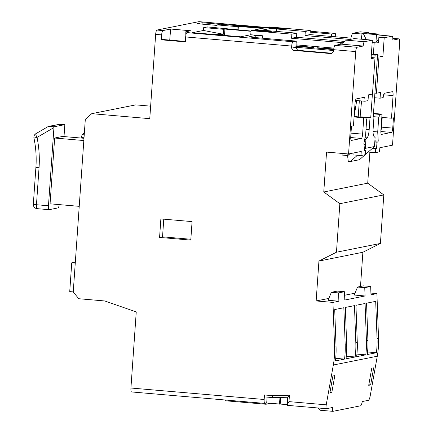 <?xml version="1.0" encoding="UTF-8"?>
<svg xmlns="http://www.w3.org/2000/svg" width="433" height="433" viewBox="0 0 433 433"><rect width="100%" height="100%" fill="white"/><g stroke="black" fill="none" stroke-linecap="round" stroke-linejoin="round"><path stroke-width="0.65" d="M372.759 148.048L376.564 148.373L376.997 142.203L377.787 142.046L378.242 141.104L377.717 131.924L378.751 117.121L380.396 114.469L382.025 114.144L380.883 130.479A4.13 0.969 94.9 0 0 381.516 134.398A4.13 0.969 94.9 0 0 381.581 134.392L391.459 132.417A4.13 0.969 94.9 0 0 392.736 128.108L393.456 117.825L391.481 118.22L393.061 95.606A4.13 0.969 94.9 0 0 392.428 91.688A4.13 0.969 94.9 0 0 392.358 91.688L384.461 93.274A4.13 0.969 94.9 0 0 383.183 97.582L380.071 98.204L380.477 92.446L376.423 93.257L378.956 57.069L382.907 56.279L384.201 37.774L392.103 36.193L379.032 35.068M374.897 93.127L376.423 93.257M342.189 153.428L342.075 155.063L346.876 155.474L348.581 153.975M355.726 51.581L333.719 49.692A4.13 0.969 -85.1 0 1 334.99 45.378L341.166 44.144L363.173 46.039L356.998 47.273A4.13 0.969 94.9 0 0 355.726 51.581L348.565 153.98L326.558 152.086L323.77 191.976L339.856 203.699L336.463 252.228L380.412 243.427L383.806 194.904L339.856 203.699M369.885 152.216L367.72 183.175L323.77 191.976M376.564 148.373L375.579 148.573L375.287 152.681L379.535 151.831L379.822 147.723L392.515 145.179L399.675 42.786A4.13 0.969 94.9 0 0 399.042 38.867A4.13 0.969 94.9 0 0 398.977 38.873L392.801 40.107A4.13 0.969 94.9 0 0 392.168 36.188A4.13 0.969 94.9 0 0 392.103 36.193M377.43 56.94L378.956 57.069M377.511 55.814L382.907 56.279M220.24 24.28L202.146 22.722L197.21 23.712L217.085 25.423M251.026 31.03L207.147 26.9L203.689 27.593L203.488 30.472L192.577 32.659L240.591 36.789L250.767 34.754L262.766 35.787A6.197 0.411 4 0 0 255.286 35.566L249.754 36.675A6.197 0.411 4 0 0 249.576 36.756A6.197 0.411 4 0 0 254.274 37.487L296.286 41.103L292.979 41.763A4.13 0.969 94.9 0 0 291.701 46.077L185.67 36.951A4.13 0.969 94.9 0 1 186.948 32.637L189.811 32.064L185.806 31.723L190.65 30.754L170.64 29.033L162.938 30.575A4.13 0.969 94.9 0 0 161.661 34.884L161.32 39.82L162.9 39.5L185.356 41.433M230.497 25.065L233.484 25.325M265.142 27.82L231.292 24.908M331.478 36.442L331.646 34.023L310.115 32.172M331.646 34.023L334.953 33.363L310.185 31.23L335.023 33.357A4.13 0.969 94.9 0 0 334.953 33.363M267.919 27.593L198.909 21.655L156.935 30.056L162.938 30.575M185.378 41.092L185.264 41.427M185.806 31.723L185.817 35.603M161.661 34.884L155.658 34.364A4.13 0.969 -85.1 0 1 156.935 30.056M150.641 106.161L135.697 104.878L91.747 113.673L85.312 119.329L73.237 292.042L78.806 298.727L104.813 300.967L136.249 311.944L130.928 388.022L264.173 399.486A4.13 0.969 94.9 0 0 264.807 403.404A4.13 0.969 94.9 0 0 264.872 403.404L266.701 403.036L287.247 404.606M354.102 116.526L356.716 100.532M365.051 295.972L364.748 287.669L357.55 287.052L354.248 295.041L365.051 295.972L344.803 300.02L344.5 291.723L338.579 292.908L331.375 292.291L328.073 300.28L338.877 301.211L332.955 302.396L316.15 300.951L318.937 261.061L336.463 252.228M370.913 293.081L376.905 293.596L370.978 294.781L370.675 286.484L363.471 285.861L357.55 287.052M355.022 293.168L344.63 295.246M328.847 298.407L316.15 300.951M376.905 293.596L378.534 338.292A82.627 80.132 78.7 0 1 377.278 356.224L370.183 396.033C369.679 398.501 369.111 399.924 368.467 400.303L362.297 401.537C361.793 404.005 361.225 405.434 360.581 405.808L332.928 411.345C332.376 411.204 332.29 409.916 332.663 407.469L326.493 408.703C325.941 408.563 325.854 407.274 326.233 404.828L333.329 365.019A82.627 80.132 78.7 0 0 334.579 347.093L332.955 302.396M367.72 183.175L383.806 194.904M360.494 286.457L362.886 252.26L380.412 243.427M131.632 391.935A4.13 0.969 -85.1 0 1 131.562 391.941A4.13 0.969 -85.1 0 1 130.928 388.022M350.064 39.452L305.011 35.576L309.947 34.586L350.963 38.115M342.86 42.705A6.197 0.411 4 0 0 340.793 42.499L291.577 38.266L296.518 37.276L344.506 41.406M372.348 40.145L354.346 38.597L346.443 40.177L364.445 41.73L372.348 40.145L371.054 58.65L375.005 57.86L372.477 94.048L368.423 94.859L368.023 100.618L364.911 101.241A4.13 0.969 94.9 0 0 364.277 97.322A4.13 0.969 94.9 0 0 364.213 97.322L356.31 98.908A4.13 0.969 94.9 0 0 355.033 103.216L353.452 125.835L351.477 126.23L350.757 136.509A4.13 0.969 94.9 0 0 351.39 140.427A4.13 0.969 94.9 0 0 351.461 140.422L361.339 138.446A4.13 0.969 94.9 0 0 362.61 134.138L363.752 117.798L365.382 117.473L366.702 119.535L365.663 134.338L363.823 143.994L364.158 144.774L364.949 144.617L364.516 150.787L365.501 150.587L365.214 154.7L360.97 155.55L361.257 151.436L348.565 153.98M341.166 44.144L346.443 40.177M333.719 49.692L333.572 51.743L331.429 53.627L293.417 50.358L294.9 50.06L331.867 53.243M267.94 27.257L284.746 28.708L282.771 29.103L265.965 27.658L254.507 29.947L271.312 31.393L269.337 31.788L252.531 30.342L251.053 30.64L291.864 34.153L296.805 33.162L267.995 30.683A6.197 0.411 -176 0 1 263.291 29.958A6.197 0.411 -176 0 1 263.475 29.872L269.007 28.767A6.197 0.411 -176 0 1 276.487 28.984L305.297 31.463L310.234 30.478L269.423 26.965L267.94 27.257L267.903 27.82M254.507 29.947L254.469 30.51M251.053 30.64L250.767 34.754M263.112 28.226L239.352 26.18L240.586 25.937L240.564 26.289M227.152 28.621L227.13 28.973M240.586 25.937L220.581 24.216L217.122 24.903L237.127 26.63L238.367 26.381L238.118 29.92M237.127 26.63L236.905 29.817M222.746 35.252L222.811 34.359L214.254 34.521M203.689 27.593L223.699 29.314L224.933 29.071L224.489 35.403M223.699 29.314L223.352 34.25L222.811 34.359M291.701 46.077L291.561 48.128L293.417 50.358M296.286 41.103L295.858 47.273L291.561 48.128M366.556 303.192L375.692 301.363L377.051 338.59A82.627 80.132 78.7 0 1 376.385 352.722L367.249 354.551A82.627 80.132 -101.3 0 0 367.915 340.419L366.556 303.192M364.748 287.669L370.675 286.484M338.877 301.211L338.579 292.908M336.062 346.795L334.709 309.568L343.84 307.739L345.198 344.966A82.627 80.132 78.7 0 1 344.533 359.098L335.396 360.927A82.627 80.132 -101.3 0 0 336.062 346.795L334.579 347.093M346.681 344.668L345.323 307.441L354.459 305.617L355.818 342.839A82.627 80.132 78.7 0 1 355.152 356.971L346.016 358.8A82.627 80.132 -101.3 0 0 346.681 344.668L345.198 344.966M357.295 342.546L355.942 305.319L365.079 303.49L366.432 340.717A82.627 80.132 78.7 0 1 365.766 354.849L356.63 356.678A82.627 80.132 -101.3 0 0 357.295 342.546L355.818 342.839M368.71 385.321L371.758 368.212L373.684 367.823L370.637 384.937L368.71 385.321M331.77 392.72L329.843 393.104L332.896 375.99L334.823 375.606L331.77 392.72L329.941 392.558M320.561 410.284L332.928 411.345M287.68 405.364A4.13 0.969 -85.1 0 1 287.615 405.369L326.493 408.703M155.658 34.364L149.764 118.669L91.747 113.673M364.445 41.73A4.13 0.969 94.9 0 0 363.173 46.039M362.886 252.26L318.937 261.061M190.785 240.104L192.079 221.599L160.87 218.914L159.577 237.419L190.785 240.104M185.67 36.951L185.324 41.882L161.32 39.82M287.615 405.369A4.13 0.969 -85.1 0 1 287.225 404.915L287.761 397.24L272.844 397.608L264.839 396.92L264.487 394.966L264.173 399.486M264.487 394.966L272.384 395.643L289.428 395.221L288.979 401.624L326.233 404.828M310.234 30.478L309.947 34.586M296.805 33.162L296.518 37.276M305.297 31.463L305.011 35.576M291.864 34.153L291.577 38.266M333.903 48.112L296.026 44.853M333.746 49.357L316.209 48.025L333.724 49.627M295.918 46.385L312.539 47.641L295.939 46.104M295.945 46.017L313.822 47.386L295.961 45.757M333.778 48.994L317.492 47.765L333.751 49.275M297.628 50.298L295.858 47.273L333.659 50.526M335.683 36.8A4.13 0.969 94.9 0 0 335.023 33.357M224.933 29.071L251.005 31.311M223.352 34.25L203.488 30.472M217.122 24.903L216.922 27.744M238.367 26.381L262.122 28.426M378.875 37.314L384.201 37.774M371.135 57.529L375.005 57.86M202.032 24.129L202.146 22.722M169.731 40.09L170.64 29.033M266.062 403.166L265.986 404.254L225.171 400.747L225.225 400M265.986 404.254L270.463 403.361M320.485 410.284L317.578 407.946M280.654 397.418L280.194 404M279.972 397.434L279.507 404.141M267.112 397.115L266.701 403.036M272.384 395.643L272.844 397.608M289.428 395.221L287.761 397.24M287.225 404.915L288.979 401.624M335.694 358.34L344.533 359.098M346.313 356.213L355.152 356.971M356.933 354.086L365.766 354.849M367.547 351.959L376.385 352.722M368.808 384.78L370.637 384.937M344.5 291.723L337.302 291.1L331.375 292.291M374.577 97.734L380.071 98.204M380.396 114.469L373.446 113.868M373.257 116.65L378.751 117.121M373.051 131.524L377.717 131.924M374.875 140.817L378.242 141.104M374.805 141.791L377.787 142.046M374.794 142.013L376.997 142.203M364.056 144.541L364.949 144.617M354.178 116.509L365.382 117.473M355.477 100.429L364.911 101.241M354.075 116.964L363.752 117.798M381.798 117.386L391.481 118.22M373.479 113.408L382.025 114.144M364.532 150.505L365.501 150.587M353.09 153.071L352.965 154.862L360.97 155.55M372.461 148.303L375.579 148.573M368.174 152.07L375.287 152.681M380.878 130.593A4.13 0.969 94.9 0 0 381.533 127.145L382.209 117.424M79.228 206.335L50.06 203.824L54.661 138.03L62.563 136.449L83.986 138.289M54.661 138.03L83.829 140.541M47.906 126.712L49.643 126.312L53.995 126.809L64.836 124.639L64.014 136.574M53.995 126.809L48.464 205.767A4.13 0.969 94.9 0 0 49.097 209.686A4.13 0.969 94.9 0 0 49.162 209.68L58.049 207.9A4.13 0.969 94.9 0 0 59.224 204.614M64.836 124.639L59.635 124.314L49.643 126.312M73.247 291.902L69.729 291.598L71.743 262.815L75.261 263.118M71.743 262.815L75.331 262.095M163.771 219.163L162.537 236.824L190.845 239.26M162.537 236.824L159.577 237.419M81.875 138.111L81.777 137.64L84.067 137.164M83.823 133.207A4.13 0.958 59.9 0 0 83.753 133.234A4.13 0.958 59.9 0 0 84.17 135.67M39.046 167.723A4.13 0.276 4 0 1 35.912 167.235C36.594 157.428 35.944 147.702 33.963 138.046L37.027 137.413A108.672 105.392 78.7 0 1 39.046 167.723L36.459 204.733L48.464 205.767M36.009 133.613A4.13 0.958 59.9 0 0 35.939 133.64A4.13 0.958 59.9 0 0 37.027 137.413L53.93 127.605M48.788 126.328L59.635 124.314M374.929 57.854L375.119 55.175L371.319 54.85M375.119 55.175L377.587 54.682L371.368 54.147M371.552 51.516A4.13 0.969 94.9 0 0 371.85 47.284M361.669 39.23L361.041 33.942L363.282 33.493L376.483 34.629L375.909 42.856A8.265 1.938 -85.1 0 1 377.495 40.529A8.265 1.938 -85.1 0 1 378.523 42.331L379.097 34.104L376.483 34.629M350.762 39.311A8.265 1.938 -85.1 0 1 353.041 33.254L360.126 31.831A8.265 1.938 94.9 0 1 360.261 31.825L368.277 32.513L369.484 33.276M368.277 32.513L365.896 32.968L379.097 34.104M372.18 42.531L375.909 42.856M376.169 42.125L378.523 42.331M366.28 39.625L363.282 33.493M377.587 54.682L373.219 117.186L373.955 117.04L373.132 128.85A8.265 1.938 94.9 0 0 374.042 136.498L375.102 137.553L374.475 146.538L365.219 154.668M364.646 148.941L365.29 148.373L365.917 139.394L367.162 137.878A8.265 1.938 -85.1 0 0 369.181 129.64L370.009 117.83L370.745 117.684L372.402 94.064M365.29 148.373L374.475 146.538M370.745 117.684L360.126 116.769M373.955 117.04L373.23 116.975M350.016 153.688L348.311 155.187L346.876 155.474M365.917 139.394L364.721 139.291M370.009 117.83L360.11 116.98M347.537 155.344L348.278 161.39L350.281 161.563L357.463 155.247M365.171 154.711L359.466 159.723L350.281 161.563M373.365 54.32L374.193 42.705M358.226 116.856L359.33 100.759M361.56 100.949L360.104 117.018M186.948 32.637L292.979 41.763M334.99 45.378L356.998 47.273M398.977 38.873L392.828 38.342M378.534 338.292L377.051 338.59M367.915 340.419L366.432 340.717M377.278 356.224L333.329 365.019M268.866 30.759L269.007 28.767M276.319 31.403L276.487 28.984M255.145 37.563L255.286 35.566M262.598 38.201L262.766 35.787M340.674 44.242L340.793 42.499M320.025 48.09L320.047 47.809M297.033 46.114L297.054 45.833M318.742 48.35L318.764 48.068M350.995 133.137L362.61 134.138M350.719 137.532L361.339 138.446M383.627 94.795L393.061 95.606M380.845 131.502L391.459 132.417M381.533 127.145L392.736 128.108M37.157 208.646A4.13 0.969 -85.1 0 1 37.092 208.652A4.13 0.969 -85.1 0 1 36.459 204.733A4.13 0.276 4 0 1 33.325 204.246A4.13 4.13 0 0 0 37.092 208.652L49.097 209.686M361.041 33.942L353.041 33.254M368.131 32.524L360.126 31.831M367.162 137.878L365.024 137.694M369.181 129.64L366.015 129.364M84.365 132.877L83.753 133.234A4.13 4.13 0 0 0 81.777 137.64M35.912 167.235L33.325 204.246M48.106 126.582L35.939 133.64A4.13 4.13 0 0 0 33.963 138.046M392.168 36.188L379.032 35.057M264.807 403.404L131.562 391.941M399.042 38.867L392.828 38.331M267.919 27.582L198.98 21.65"/></g></svg>
